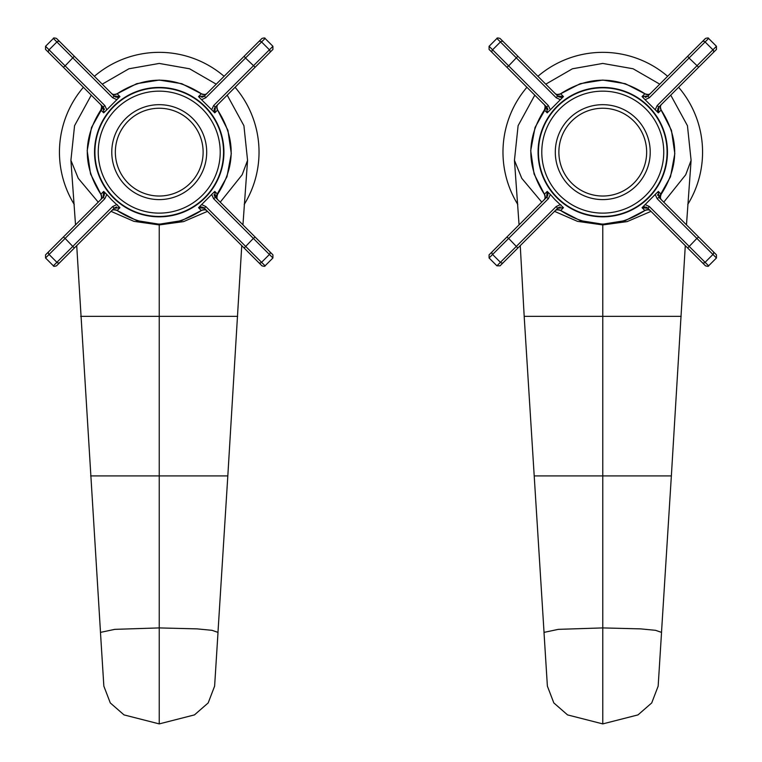 <?xml version="1.0" encoding="UTF-8"?>
<svg xmlns="http://www.w3.org/2000/svg" width="762" height="762" viewBox="0 0 762 762"><rect width="100%" height="100%" fill="white"/><g stroke="black" fill="none" stroke-linecap="round" stroke-linejoin="round"><path stroke-width="1.14" d="M602.771 723.9L567.547 714.899L553.831 702.935L547.383 686.143L544.001 632.384L558.317 629.355L602.771 627.917L602.771 723.9L637.994 714.899L651.72 702.935L658.158 686.143L661.54 632.393M661.502 632.384L655.539 630.317L640.661 628.879L602.771 627.917L602.771 475.917L534.181 475.917L616.934 475.917M602.771 475.917L671.36 475.917L602.771 475.917L602.771 316.344L524.18 316.344L681.161 316.344L602.771 316.344L602.771 224.923L627.145 221.599L651.005 211.36M665.702 475.917L671.36 475.917L685.295 245.64M686.476 224.876L691.096 160.353L685.724 174.746L663.769 202.168M534.8 95.145L518.103 125.701L514.445 160.315L521.789 178.346L541.772 202.159M554.526 211.35L577.482 221.351L602.771 224.923M687.753 204.454A99.793 99.793 0 0 0 678.609 87.268M667.626 76.295A99.793 99.793 0 0 0 537.905 76.305M526.933 87.278A99.793 99.793 0 0 0 517.789 204.454M159.239 723.9L124.015 714.899L110.29 702.935L103.851 686.143L100.47 632.384L114.776 629.355L159.239 627.917L159.239 723.9L194.462 714.899L208.178 702.935L214.617 686.143L218.008 632.393M217.97 632.384L211.998 630.317L197.129 628.879L159.239 627.917L159.239 475.917L90.649 475.917L173.403 475.917M159.239 475.917L227.819 475.917L159.239 475.917L159.239 316.344L80.639 316.344L237.63 316.344L159.239 316.344L159.239 224.923L183.613 221.599L207.474 211.36M222.161 475.917L227.819 475.917L241.754 245.631M242.945 224.866L247.564 160.353L242.183 174.746L220.237 202.159M91.269 95.145L74.562 125.692L70.904 160.315L78.257 178.346L98.241 202.159M110.995 211.35L133.95 221.351L159.239 224.923M244.221 204.454A99.793 99.793 0 0 0 235.077 87.278M224.095 76.295A99.793 99.793 0 0 0 94.374 76.295M83.401 87.278A99.793 99.793 0 0 0 74.257 204.454M111.604 199.777L119.939 207.693L114.052 208.302L56.521 265.824L74.324 248.031L65.122 238.411L104.851 198.682L106.813 194.481L111.604 199.777M198.539 207.693L211.655 194.481L213.617 198.682L253.346 238.411L244.145 248.031L261.947 265.824L204.426 208.302L198.539 207.693L201.368 210.522C173.279 228.59 145.19 228.59 117.1 210.522A4.439 4.439 -135 0 0 111.385 210.969A4.439 4.439 -135 0 1 117.1 210.522L119.939 207.693M117.529 205.102L116.9 204.568M214.789 112.843L201.578 99.717L205.778 97.755L245.507 58.026L255.127 67.227L272.92 49.425L215.398 106.956L214.789 112.843L217.618 110.004A4.439 4.439 45 0 1 218.065 104.28A4.439 4.439 45 0 1 218.084 104.27L217.903 104.442M211.655 194.481L214.789 191.433L215.398 197.32L213.617 198.682M217.618 110.004C216.599 107.128 216.751 105.213 218.065 104.28A4.439 4.439 45 0 0 217.618 110.004C235.687 138.093 235.687 166.183 217.618 194.272L214.789 191.433M212.169 193.891L211.665 194.472M200.368 206.95L201.454 206.912M202.511 207.131L203.616 207.655M207.083 210.96L207.093 210.969C206.159 209.655 204.245 209.502 201.368 210.522A4.439 4.439 135 0 1 207.102 210.979L206.797 210.683M206.245 210.121L204.711 208.588M205.445 209.321L206.321 210.198M204.426 208.302L205.778 206.521L201.578 204.559M218.065 199.996C216.751 199.053 216.599 197.148 217.618 194.272A4.439 4.439 135 0 0 218.065 199.996A4.439 4.439 135 0 0 218.084 200.006L217.856 199.777M216.513 198.434L215.465 197.387M214.703 196.444L214.046 194.643M214.189 192.643L214.56 191.795M216.446 198.377L217.294 199.215M217.218 109.328L227.924 130.312L231.296 153.638L226.962 176.794L215.389 197.32L272.92 254.851L272.92 257.985L269.415 254.47L261.576 262.318L205.778 206.521M269.586 251.508L255.127 237.049L253.346 238.411L269.415 254.47A2.219 1.972 135 0 0 269.586 251.508A2.219 1.972 -45 0 1 269.415 254.47M201.578 99.717L198.539 96.584L204.426 95.974L205.778 97.755M119.939 96.584L106.813 109.795L104.851 105.594L65.122 65.865L74.324 56.245L59.865 41.786L114.052 95.974L119.939 96.584L117.1 93.755C145.19 75.686 173.279 75.686 201.368 93.755C204.254 94.774 206.159 94.621 207.093 93.307A4.439 4.439 45 0 1 201.368 93.755L198.539 96.584M116.891 204.559L112.69 206.521L56.902 262.318L49.063 254.47L65.122 238.411L63.351 237.049L48.892 251.508A2.219 1.972 45 0 0 49.063 254.47L45.549 257.985L45.549 254.851L103.07 197.32L103.68 191.433L100.851 194.272A4.439 4.439 -135 0 1 100.394 200.006L100.565 199.835M103.68 191.433L106.813 194.481M106.813 109.795L103.68 112.843L103.07 106.956L45.549 49.425L45.549 46.291L49.063 49.797L56.902 41.958L112.69 97.755L116.891 99.717M100.403 199.996C101.717 199.053 101.87 197.148 100.851 194.272C82.782 166.183 82.782 138.093 100.851 110.004L103.68 112.843M103.765 107.833L104.432 109.633M104.28 111.633L103.908 112.49M102.022 105.899L101.184 105.061M100.613 104.499L100.394 104.27A4.439 4.439 -45 0 1 100.851 110.004C101.87 107.128 101.717 105.213 100.403 104.28M101.965 105.842L103.013 106.89M48.892 52.768L63.351 67.227L65.122 65.865L49.063 49.797A2.219 1.972 135 0 0 48.892 52.768A2.219 1.972 -45 0 1 49.063 49.797M59.865 41.786L56.521 38.452L59.865 41.786A2.219 1.972 135 0 0 56.902 41.958L53.388 38.452L45.549 46.291M112.224 94.155L113.757 95.688M113.024 94.955L112.157 94.078M114.052 95.974L112.69 97.755M101.251 194.948L90.545 173.955L87.182 150.638L91.507 127.483L103.08 106.956L104.851 105.594M118.091 97.326L117.024 97.365M115.957 97.145L114.852 96.622M117.1 93.755A4.439 4.439 -45 0 1 111.385 93.307A4.439 4.439 -45 0 1 111.366 93.297A4.439 4.439 -45 0 0 111.385 93.307L111.385 93.307A4.439 4.439 -45 0 0 117.1 93.755C114.224 94.774 112.319 94.621 111.385 93.307M103.07 197.32L104.851 198.682M101.394 198.996L101.946 198.453M102.041 198.349L101.175 199.225M112.995 209.36L112.157 210.198M112.052 210.302L112.89 209.455M114.929 207.607L116.729 206.94M118.729 207.093L119.586 207.464M104.423 193.281L104.461 194.348M104.251 195.415L103.718 196.52M111.385 210.969A4.439 4.439 -135 0 0 111.366 210.979A4.439 4.439 -135 0 1 111.385 210.969C112.319 209.655 114.224 209.502 117.1 210.522M114.052 208.302L112.69 206.521M217.075 105.28L216.522 105.823M216.427 105.918L217.294 105.051M215.398 106.956L213.617 105.594L211.655 109.795M206.426 93.974L205.578 94.812M203.54 96.669L201.74 97.326M199.749 97.184L198.892 96.812M205.483 94.917L206.311 94.078M204.426 95.974L261.947 38.452C264.147 37.814 265.195 37.814 265.081 38.452L261.576 41.958L269.415 49.797L213.617 105.594M258.604 41.786L244.145 56.245L245.507 58.026L261.576 41.958A2.219 1.972 -135 0 0 258.604 41.786A2.219 1.972 45 0 1 261.576 41.958M214.046 111.004L214.008 109.919M214.227 108.861L214.751 107.756M204.711 106.661A64.313 64.313 0 0 1 204.711 197.615A64.313 64.313 0 0 1 113.757 197.615A64.313 64.313 0 0 1 113.757 106.661A64.313 64.313 0 0 1 204.711 106.661M202.359 109.014A60.989 60.989 0 0 1 202.359 195.262A60.989 60.989 0 0 1 116.11 195.262A60.989 60.989 0 0 1 116.11 109.014A60.989 60.989 0 0 1 202.359 109.014M192.796 118.577A47.454 47.454 0 0 1 192.796 185.699A47.454 47.454 0 0 1 125.682 185.699A47.454 47.454 0 0 1 125.682 118.577A47.454 47.454 0 0 1 192.796 118.577M190.271 121.101A43.901 43.901 0 0 1 190.271 183.175A43.901 43.901 0 0 1 128.197 183.175A43.901 43.901 0 0 1 128.197 121.101A43.901 43.901 0 0 1 190.271 121.101M555.127 199.777L563.461 207.693L557.574 208.302L500.053 265.824L517.855 248.031L508.654 238.411L548.383 198.682L550.345 194.481L555.127 199.777M642.061 207.693L655.187 194.481L657.149 198.682L696.878 238.411L687.676 248.031L705.479 265.824L647.948 208.302L642.061 207.693L644.9 210.522C616.81 228.59 588.721 228.59 560.632 210.522A4.439 4.439 -135 0 0 554.907 210.969A4.439 4.439 -135 0 1 560.632 210.522L563.461 207.693M561.051 205.102L560.432 204.568M658.32 112.843L645.109 99.717L649.31 97.755L689.038 58.026L698.649 67.227L713.108 52.768A2.219 1.972 -135 0 0 712.937 49.797L716.451 46.291L716.451 49.425L658.93 106.956L658.32 112.843L661.149 110.004A4.439 4.439 45 0 1 661.606 104.27L661.435 104.442M655.187 194.481L658.32 191.433L658.93 197.32L657.149 198.682M661.149 110.004C660.13 107.128 660.283 105.213 661.597 104.28A4.439 4.439 45 0 0 661.149 110.004C679.218 138.093 679.218 166.183 661.149 194.272L658.32 191.433M655.691 193.891L655.187 194.472M643.9 206.95L644.976 206.912M646.043 207.131L647.148 207.655M650.605 210.96L650.615 210.969C649.681 209.655 647.776 209.502 644.9 210.522A4.439 4.439 135 0 1 650.615 210.969A4.439 4.439 135 0 1 650.634 210.979L650.329 210.683M649.776 210.121L648.243 208.588M648.976 209.321L649.843 210.198M647.948 208.302L649.31 206.521L645.109 204.559M661.597 199.996C660.283 199.053 660.13 197.148 661.149 194.272A4.439 4.439 135 0 0 661.606 200.006L661.387 199.777M660.035 198.434L658.987 197.387M657.749 195.396L657.568 194.643M657.72 192.643L658.092 191.795M659.978 198.377L660.816 199.215M660.749 109.328L671.455 130.312L674.818 153.638L670.493 176.794L658.92 197.32L716.451 254.851L698.649 237.049L696.878 238.411L712.937 254.47L705.098 262.318L649.31 206.521M645.109 99.717L642.061 96.584L647.948 95.974L649.31 97.755M563.461 96.584L550.345 109.795L548.383 105.594L508.654 65.865L517.855 56.245L503.396 41.786L557.574 95.974L563.461 96.584L560.632 93.755C588.721 75.686 616.81 75.686 644.9 93.755C647.776 94.774 649.681 94.621 650.615 93.307A4.439 4.439 45 0 1 644.9 93.755L642.061 96.584M560.422 204.559L556.222 206.521L500.424 262.318L492.585 254.47L508.654 238.411L506.873 237.049L492.414 251.508A2.219 1.972 45 0 0 492.585 254.47L489.08 257.985L489.08 254.851L546.602 197.32L547.211 191.433L544.382 194.272A4.439 4.439 -135 0 1 543.935 199.996A4.439 4.439 -135 0 1 543.916 200.006L544.097 199.835M547.211 191.433L550.345 194.481M550.345 109.795L547.211 112.843L546.602 106.956L489.08 49.425L489.08 46.291L492.585 49.797L500.424 41.958L556.222 97.755L560.422 99.717M543.935 199.996C545.249 199.053 545.402 197.148 544.382 194.272C526.313 166.183 526.313 138.093 544.382 110.004L547.211 112.843M547.297 107.833L547.954 109.633M547.811 111.633L547.43 112.49M545.554 105.899L544.706 105.061M544.144 104.499L543.916 104.27A4.439 4.439 -45 0 1 543.935 104.28A4.439 4.439 -45 0 1 544.382 110.004C545.402 107.128 545.249 105.213 543.935 104.28M545.487 105.842L546.535 106.89M492.414 52.768L506.873 67.227L508.654 65.865L492.585 49.797A2.219 1.972 135 0 0 492.414 52.768A2.219 1.972 -45 0 1 492.585 49.797M496.919 38.452C496.824 37.814 497.872 37.814 500.053 38.452L503.396 41.786A2.219 1.972 135 0 0 500.424 41.958L496.919 38.452L489.08 46.291M555.755 94.155L557.289 95.688M556.555 94.955L555.679 94.078M557.574 95.974L556.222 97.755M544.782 194.948L534.076 173.955L530.704 150.638L535.038 127.483L546.611 106.956L548.383 105.594M561.623 97.326L560.546 97.365M559.489 97.145L558.375 96.622M560.632 93.755A4.439 4.439 -45 0 1 554.898 93.297A4.439 4.439 -45 0 0 554.907 93.307L554.907 93.307A4.439 4.439 -45 0 0 560.632 93.755C557.755 94.774 555.841 94.621 554.907 93.307M546.602 197.32L548.383 198.682M544.925 198.996L545.478 198.453M545.573 198.349L544.706 199.225M556.517 209.36L555.688 210.198M555.574 210.302L556.422 209.455M558.46 207.607L560.261 206.94M562.261 207.093L563.108 207.464M547.954 193.281L547.992 194.348M547.773 195.415L547.249 196.52M554.907 210.969A4.439 4.439 -135 0 0 554.898 210.979A4.439 4.439 -135 0 1 554.907 210.969C555.841 209.655 557.746 209.502 560.632 210.522M557.574 208.302L556.222 206.521M660.606 105.28L660.054 105.823M659.959 105.918L660.825 105.051M658.93 106.956L657.149 105.594L655.187 109.795M649.948 93.974L649.11 94.812M647.071 96.669L645.262 97.326M643.271 97.184L642.423 96.812M649.005 94.917L649.843 94.078M647.948 95.974L705.479 38.452L687.676 56.245L689.038 58.026L705.098 41.958L712.937 49.797L657.149 105.594M657.577 111.004L657.539 109.919M657.758 108.861L658.282 107.756M648.243 106.661A64.313 64.313 0 0 1 648.243 197.615A64.313 64.313 0 0 1 557.289 197.615A64.313 64.313 0 0 1 557.289 106.661A64.313 64.313 0 0 1 648.243 106.661M645.89 109.014A60.989 60.989 0 0 1 645.89 195.262A60.989 60.989 0 0 1 559.641 195.262A60.989 60.989 0 0 1 559.641 109.014A60.989 60.989 0 0 1 645.89 109.014M636.318 118.577A47.454 47.454 0 0 1 636.318 185.699A47.454 47.454 0 0 1 569.204 185.699A47.454 47.454 0 0 1 569.204 118.577A47.454 47.454 0 0 1 636.318 118.577M633.803 121.101A43.901 43.901 0 0 1 633.803 183.175A43.901 43.901 0 0 1 571.729 183.175A43.901 43.901 0 0 1 571.729 121.101A43.901 43.901 0 0 1 633.803 121.101M113.49 197.882A64.684 64.684 0 0 0 204.978 197.882A64.684 64.684 0 0 0 204.978 106.394A64.684 64.684 0 0 0 113.49 106.394A64.684 64.684 0 0 0 113.49 197.882M261.947 265.824C264.128 266.462 265.176 266.462 265.081 265.824L261.576 262.318A2.219 1.972 -45 0 1 258.604 262.49M56.902 262.318A2.219 1.972 45 0 0 59.865 262.49A2.219 1.972 -135 0 1 56.902 262.318L53.388 265.824C53.34 266.481 54.388 266.481 56.521 265.824M272.92 49.425L272.92 46.291L269.415 49.797A2.219 1.972 -135 0 1 269.586 52.768M557.022 197.882A64.684 64.684 0 0 0 648.51 197.882A64.684 64.684 0 0 0 648.51 106.394A64.684 64.684 0 0 0 557.022 106.394A64.684 64.684 0 0 0 557.022 197.882M705.479 265.824C707.679 266.462 708.717 266.462 708.612 265.824L705.098 262.318A2.219 1.972 -45 0 1 702.135 262.49M712.937 254.47A2.219 1.972 -45 0 0 713.108 251.508A2.219 1.972 135 0 1 712.937 254.47L716.451 257.985L716.451 254.851M500.424 262.318A2.219 1.972 45 0 0 503.396 262.49A2.219 1.972 -135 0 1 500.424 262.318L496.919 265.824L500.053 265.824M705.098 41.958A2.219 1.972 45 0 0 702.135 41.786A2.219 1.972 -135 0 1 705.098 41.958L708.612 38.452C708.717 37.814 707.679 37.814 705.479 38.452M202.044 94.155L181.766 83.677L159.239 80.067L136.703 83.677L116.424 94.155M116.424 210.121L136.703 220.599L159.239 224.209L181.766 220.599L202.044 210.121M524.18 316.344L544.039 632.403M514.445 160.325L519.065 224.857M520.256 245.631L524.189 316.344M659.759 84.163L633.089 68.77L602.771 63.436L572.443 68.78L545.773 84.172M691.096 160.353L687.448 125.711L670.741 95.136M661.502 632.412L671.36 475.917M76.714 245.631L100.498 632.403M70.904 160.325L75.524 224.866M216.227 84.163L189.557 68.78L159.239 63.436L128.911 68.78L102.241 84.163M247.564 160.353L243.916 125.711L227.209 95.145M217.97 632.412L227.819 475.917M559.956 210.121L580.234 220.599L602.761 224.209L625.297 220.599L645.576 210.121M645.576 94.155L625.297 83.677L602.761 80.067L580.234 83.677L559.956 94.155M265.081 265.824L272.92 257.985M53.388 38.452C53.283 37.814 54.321 37.814 56.521 38.452M45.549 257.985L53.388 265.824M272.92 46.291L265.081 38.452M708.612 265.824L716.451 257.985M489.08 257.985L496.919 265.824M716.451 46.291L708.612 38.452"/></g></svg>
